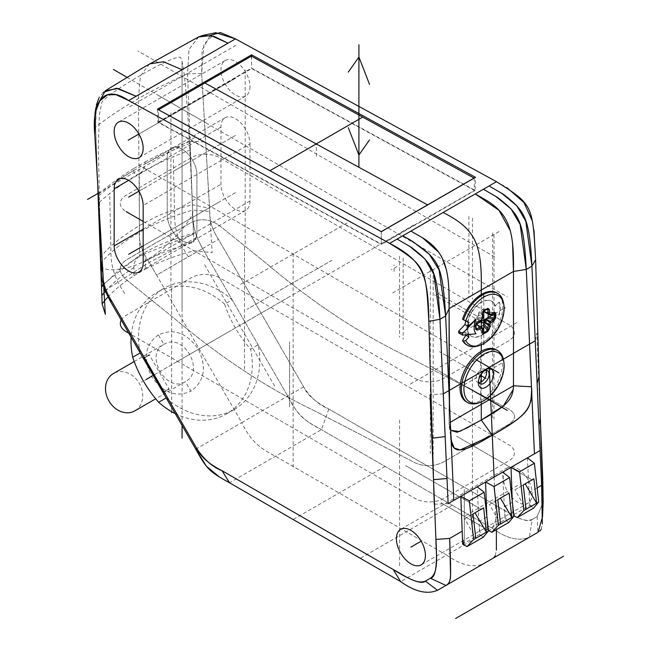 <?xml version="1.0" encoding="UTF-8"?>
<svg xmlns="http://www.w3.org/2000/svg" width="651" height="651" viewBox="0 0 651 651"><rect width="100%" height="100%" fill="white"/><g stroke="black" fill="none" stroke-linecap="round" stroke-linejoin="round"><path stroke-width="0.49" stroke-dasharray="3.25 2.44" d="M215.815 32.713L203.95 44.048L201.647 73.441L209.744 211.453C209.41 220.624 212.332 229.933 218.492 239.389L303.643 386.873C306.816 394.498 315.222 401.895 328.861 409.048L500.041 507.878C518.359 519.148 529.092 522.997 532.225 519.433L537.181 516.577L543.17 502.051M249.976 143.822L249.976 200.996A20.506 11.84 60 0 1 245.728 210.379A20.506 11.84 60 0 1 235.475 209.37A20.506 11.84 60 0 1 220.974 184.249L220.974 127.075A20.506 11.84 60 0 1 225.222 117.685A20.506 11.84 60 0 1 235.475 118.702A20.506 11.84 60 0 1 249.976 143.822L143.163 205.488M249.976 86.64A20.506 11.84 60 0 1 245.728 96.031A20.506 11.84 60 0 1 235.475 95.013A20.506 11.84 60 0 1 220.974 69.901A20.506 11.84 60 0 1 225.222 60.51A20.506 11.84 60 0 1 235.475 61.528A20.506 11.84 60 0 1 249.976 86.64M517.724 468.704A20.506 11.84 60 0 1 531.118 486.777A20.506 11.84 60 0 1 527.977 503.207A20.506 11.84 60 0 1 517.724 502.19A20.506 11.84 60 0 1 504.33 484.116A20.506 11.84 60 0 1 507.471 467.687A20.506 11.84 60 0 1 517.724 468.704M198.661 36.879L189.002 49.395L187.553 73.88L192.387 204.772L209.549 208.328M100.433 257.869C106.235 248.845 119.214 238.103 139.371 225.653L147.264 221.242C153.961 218.508 157.461 213.87 192.387 204.772L192.582 210.127C192.411 219.053 193.852 228.143 196.895 237.387L202.559 248.584L287.718 396.077C299.265 417.136 302.056 418.764 321.431 429.668L492.612 528.506C506.779 538.629 519.034 541.542 529.393 537.246L537.889 532.339L537.181 516.577L532.225 519.433L529.393 537.246C519.034 541.542 506.779 538.629 492.612 528.506L446.635 555.051C460.802 565.174 473.057 568.087 483.416 563.79L483.368 563.815M139.371 225.653L139.355 232.488C138.785 242.188 142.089 252.173 149.258 262.451L156.582 275.129L202.559 248.584L287.718 396.077C296.905 415.045 306.442 422.035 321.431 429.668L492.612 528.506L500.041 507.878L328.861 409.048C319.218 405.239 310.812 397.842 303.643 386.873L218.492 239.389C212.324 229.746 209.402 220.437 209.744 211.453L205.675 141.926L190.043 141.479L192.582 210.127C191.695 222.154 195.023 234.97 202.559 248.584L156.582 275.129M95.941 107.488L95.591 126.969L97.699 184.013M486.818 515.974L487.111 523.909L488.185 528.238M483.278 537.197L480.845 535.317L479.323 528.409L477.183 486.858M479.323 528.409L479.486 534.455L462.69 544.146M488.437 530.492L487.444 529.857L504.956 519.75L508.748 522.493M487.444 529.857L487.111 523.909M527.408 457.865L529.711 505.453L512.915 515.153L512.28 501.27M485.565 482.049L502.67 472.178L504.956 519.75M529.548 499.407L531.07 506.323L533.503 508.203M531.07 506.323L529.711 505.453M513.908 515.787L512.915 515.153M512.573 509.212L513.655 513.533M514.925 489.764L523.258 484.946L514.925 489.764L525.984 509.302M506.315 520.621L504.794 513.704M489.454 504.46L497.795 499.651L489.454 504.46L500.513 524.006M166.176 397.932A70.023 57.174 -120 0 0 234.173 409.52L234.173 409.52A70.023 57.174 -120 0 0 258.13 344.835L250.627 349.172C238.941 335.908 230.275 320.902 224.636 304.155L232.138 299.818A70.023 57.174 -120 0 0 164.15 288.23L156.647 292.559A70.023 57.174 60 0 0 131.144 337.251M224.636 304.155A70.023 57.174 60 0 0 156.647 292.559M140.185 352.915A70.023 57.174 -120 0 1 164.15 288.23M303.643 386.873L241.733 422.621L149.258 262.451C142.048 252.043 138.753 242.058 139.355 232.488C154.572 223.488 172.312 216.034 192.582 210.127C196.26 216.669 164.752 250.985 147.435 259.293C130.249 270.906 97.577 273.648 100.62 263.216C110.711 251.595 123.625 241.358 139.355 232.488L139.355 173.679A7.999 4.622 -60 0 1 133.699 170.416L133.699 168.576L145.018 162.042L145.018 163.881A7.999 4.622 -60 0 1 139.355 173.679M163.173 392.724L169.17 389.257L149.193 354.649L143.187 358.115M162.945 392.309L168.837 388.907A68.021 55.538 60 0 0 169.17 389.257M149.193 354.649A68.021 55.538 60 0 0 149.331 355.12L144.188 358.091M168.837 388.907L163.694 391.878M143.44 358.522L149.331 355.12M175.217 413.588A70.023 57.174 60 0 0 226.67 413.849L226.67 413.849A70.023 57.174 60 0 0 250.627 349.172M134.228 361.525L163.897 344.395C183.053 331.864 205.944 371.054 185.405 381.649C166.729 393.912 143.847 354.714 163.897 344.395L158.396 334.866C173.524 327.974 186.845 332.775 198.352 349.27C206.969 367.433 204.487 381.405 190.906 391.178L185.405 381.649L155.735 398.778M134.887 410.822A21.507 17.561 60 0 0 139.338 383.415A21.507 17.561 60 0 0 113.38 373.568M158.396 334.866C145.197 344.355 142.886 358.172 151.471 376.335C162.815 392.895 175.965 397.842 190.906 391.178M449.1 384.969L449.1 422.955L450.687 430.319L449.28 426.389L449.1 422.955L449.1 394.376M495.012 305.962A20.254 11.694 120 0 0 491.415 301.063A20.254 11.694 120 0 0 475.8 306.491A20.254 11.694 120 0 0 466.962 326.883A20.254 11.694 120 0 0 471.153 336.152A20.254 11.694 120 0 0 495.012 315.409L499.081 314.466A26.26 15.16 120 0 0 499.854 307.89A26.26 15.16 120 0 0 499.081 302.21L495.012 305.962L499.431 302.414A26.26 15.16 -60 0 1 500.204 308.094A26.26 15.16 -60 0 1 499.431 314.669L495.012 315.409M495.362 315.613A20.254 11.694 -60 0 1 471.511 336.355A20.254 11.694 -60 0 1 467.312 327.087A20.254 11.694 -60 0 1 476.158 306.694A20.254 11.694 -60 0 1 491.765 301.267A20.254 11.694 -60 0 1 495.362 306.165M458.662 332.897L464.993 332.27A20.254 11.694 120 0 0 465.717 334.834M466.637 344.802A30.011 17.325 120 0 0 489.764 336.762A30.011 17.325 120 0 0 502.857 306.564A30.011 17.325 120 0 0 496.648 292.82M462.519 319.226L465.904 320.552A24.006 13.858 120 0 0 465.79 320.943M465.904 320.552L468.923 322.294M503.5 302.878A30.011 17.325 -60 0 1 503.858 307.134A30.011 17.325 -60 0 1 482.635 343.891A30.011 17.325 -60 0 1 478.77 345.714M468.126 334.59L468.012 334.012A129.679 40.517 16.6 0 0 476.019 333.808M464.993 332.27L468.012 334.012M478.168 315.458A1.001 0.578 120 0 0 478.452 314.628L482.505 316.964L482.814 318.144L478.168 315.458A7.503 4.329 -60 0 0 476.996 317.485A1.001 0.578 120 0 1 476.426 318.152L475.197 318.86L476.727 322.351L476.011 323.873A117.66 23.566 -98.3 0 1 476.011 324.141M476.996 317.485L481.642 320.17L480.471 320.487A129.272 74.637 0 0 1 476.727 322.351L477.37 321.944M480.796 326.867L479.16 327.811L482.578 332.132M476.996 324.686A7.503 4.329 -60 0 0 477.533 325.109A7.503 4.329 -60 0 0 478.168 325.362A1.001 0.578 120 0 1 478.249 325.402A1.001 0.578 120 0 1 478.452 325.858L478.452 327.274L483.205 332.93M476.044 324.906L475.197 325.394L474.376 325.052L475.197 325.394L476.044 327.323M476.727 328.885L476.011 328.771L474.376 325.052L474.376 320.146L476.011 323.873M475.197 318.86L474.376 320.146M487.908 309.526L487.453 308.956L483.408 309.404L484.116 309.949L483.408 309.404L479.16 311.853L478.452 314.628M486.216 309.713L484.116 309.949L484.116 310.926M484.409 311.853A7.503 4.329 -60 0 1 485.036 312.114A7.503 4.329 -60 0 1 485.573 312.529A1.001 0.578 120 0 0 485.646 312.586A1.001 0.578 120 0 0 486.151 312.537L487.371 311.829L493.425 312.716M488.193 314.059L488.193 312.171L493.637 312.968M482.537 313.123A1.001 0.521 -4.3 0 0 482.253 312.797L483.205 311.406L479.16 311.853M493.995 312.716A1.001 0.627 55.2 0 1 493.474 312.732M482.586 328.259A1.001 0.61 2.7 0 0 482.505 328.194A129.272 74.637 -120 0 1 482.253 332.075L482.22 332.978M466.279 401.773A30.011 17.325 120 0 0 489.406 393.733A30.011 17.325 120 0 0 502.507 363.535A30.011 17.325 120 0 0 496.29 349.799M503.5 360.052A30.011 17.325 -60 0 1 503.858 364.316A30.011 17.325 -60 0 1 482.635 401.065A30.011 17.325 -60 0 1 478.77 402.888M484.206 370.907A7.503 4.329 120 0 0 483.807 371.119A7.503 4.329 120 0 0 483.327 371.42A7.503 4.329 120 0 0 478.526 379.736A7.503 4.329 120 0 0 478.518 380.754M479.014 382.633A7.503 4.329 -60 0 1 477.533 382.283A7.503 4.329 -60 0 1 476.386 376.27A7.503 4.329 -60 0 1 481.284 369.662A7.503 4.329 -60 0 1 485.036 369.288A7.503 4.329 -60 0 1 486.077 370.395M251.571 56.255L251.571 68.119L475.1 190.409L475.49 177.332M475.1 190.409L381.372 244.524L381.372 231.666M157.452 109.165L157.843 122.225L381.372 244.524M157.843 122.225L251.571 68.119M158.641 122.266L251.66 68.567L474.408 190.426L381.388 244.133L158.641 122.266L158.543 109.759M251.384 56.157L251.66 68.567M474.131 178.114L474.408 190.426M381.283 231.626L381.388 244.133M381.112 231.723L158.364 109.864M480.845 535.317L479.486 534.455M464.7 518.757L473.041 513.94L464.7 518.757L475.759 538.296M235.475 78.275L138.923 134.016L236.004 77.965M126.945 77.282L507.243 296.84M182.068 425.461L182.068 61.064M236.028 45.285L128.117 107.586M182.068 61.031L182.068 310.039M494.662 256.901L199.165 86.306M198.107 85.688L137.874 50.916M392.667 292.991L500.578 230.69M494.109 477.118L496.379 529.629M481.284 401.952L481.284 381.909M481.284 374.187L481.284 351.28M481.284 344.778L481.284 326.59M481.284 320.373L481.284 294.521M512.606 243.45L510.376 230.918M448.954 292.494L448.742 287.124M448.157 279.857L446.431 269.758M442.444 258.577L438.367 251.921M422.466 237.729L410.903 231.105M495.525 196.146L483.408 189.238M412.254 241.114L402.766 235.8M501.148 192.859L489.519 186.219M409.227 245.972L397.11 239.063M496.493 181.686L506.795 187.553M532.396 221.128L533.95 230.169M540.354 418.918L541.054 442.558L540.086 450.573M527.432 457.881L511.035 467.353M477.207 486.875L460.81 496.347M468.297 427.398L481.284 420.058M513.33 389.265L513.468 385.831M450.329 422.247L449.1 422.955L450.826 433.346L449.1 422.955M434.25 504.224L448.132 503.662M107.96 296.994A179.619 103.704 180 0 1 133.968 275.731L133.968 265.925A7.999 4.622 -60 0 1 136.092 259.603A7.999 4.622 -60 0 1 139.631 256.128A7.999 4.622 -60 0 1 143.163 255.517A7.999 4.622 -60 0 1 145.287 259.399L145.287 269.197A179.619 103.704 180 0 1 194.096 250.822L212.136 252.653L201.647 73.441L202.127 49.989L210.183 35.398M149.551 63.92L140.38 76.045L138.443 98.618L139.631 256.128M198.441 36.993L188.961 49.541L187.553 73.88L193.786 242.473A185.942 107.35 180 0 0 145.287 261.027M103.371 92.255L99.115 97.528M96.381 105.047L95.591 126.969L97.707 184.119M100.441 257.902L100.775 266.926M100.848 268.546L98.342 147.199L99.359 115.097L101.898 102.036C107.797 95.697 120.712 86.778 140.64 75.272C160.667 63.708 173.695 57.654 179.7 57.117C184.502 56.678 189.083 115.406 193.445 233.294C169.382 240.17 158.885 244.459 139.623 255.306L103.061 284.503M133.968 275.731L145.287 269.197M105.307 291.412A185.942 107.35 180 0 1 133.968 267.561M193.445 233.294L193.786 242.473M193.477 234.124L141.088 255.282L119.849 269.188L103.2 285.04M170.928 112.883L170.928 288.898M245.199 69.999L245.199 246.021M468.875 216.246L468.875 297.1M472.48 218.118L472.48 299.183M399.551 256.274L399.551 337.128M403.156 258.138L403.156 339.212M399.584 420.098L399.584 566.386M472.447 378.036L472.447 524.324M171.636 289.174L171.636 310.543M244.491 247.111L244.491 268.481M171.636 288.491L171.636 411.676M244.491 246.428L244.491 370.663M121.232 320.08A20.01 11.547 180 0 1 126.188 315.344L191.264 277.774A20.01 11.547 180 0 1 219.558 277.774L508.586 444.641A20.01 11.547 180 0 1 508.586 460.973L443.51 498.552A20.01 11.547 180 0 1 415.216 498.552L130.949 334.427M313.725 410.407L415.216 462.861C424.647 466.946 434.079 466.661 443.51 461.998L508.586 424.428C516.593 419.024 516.593 413.865 508.586 408.95L407.095 356.496C360.141 333.987 313.627 303.285 267.569 264.387L219.558 225.702C210.208 219.094 200.777 218.02 191.264 222.463L126.188 260.034C118.189 265.698 118.189 272.224 126.188 279.605L174.191 318.298C220.258 357.196 266.772 387.898 313.725 410.407C266.698 387.841 220.193 357.139 174.199 318.298L126.18 279.596C118.181 272.208 118.181 265.689 126.18 260.026L191.256 222.455C200.76 218.004 210.192 219.086 219.55 225.685L267.577 264.396C313.562 303.228 360.076 333.93 407.103 356.504L508.577 408.942C516.577 413.857 516.577 419.016 508.577 424.428L443.502 461.998C434.062 466.661 424.631 466.946 415.208 462.853L313.733 410.407M461.779 364.527L474.921 372.112M458.524 305.465L475.629 315.344M477.045 373.332L480.226 375.171M481.284 318.608L477.744 316.565M138.923 134.016L235.125 78.478L138.923 134.016M235.125 192.826L182.068 223.456L235.125 192.826M235.125 135.652L182.068 166.282L235.125 135.652M217.442 203.039L143.163 245.915L217.442 203.039M157.33 94.818L206.815 123.389L157.33 94.818M182.068 249.593L182.068 82.97L182.068 249.593M189.148 105.023L174.997 113.184L189.148 105.023M189.148 162.197L174.997 170.367L189.148 162.197M196.927 174.859A21.011 12.125 -120 0 0 182.068 149.128A21.011 12.125 -120 0 0 167.217 157.705L167.217 214.879A21.011 12.125 -120 0 0 182.068 240.61A21.011 12.125 -120 0 0 196.927 232.033L196.927 174.859A21.011 12.125 -120 0 0 182.068 149.128A21.011 12.125 -120 0 0 167.217 157.705L167.217 214.879A21.011 12.125 -120 0 0 182.068 240.61A21.011 12.125 -120 0 0 196.927 232.033L196.927 174.859M143.163 188.741L138.923 191.191L143.163 188.741M461.478 307.174L458.646 305.539M494.019 234.563L494.019 419.22M492.604 232.928L492.604 417.714M430.352 268.871L430.352 453.657M433.184 269.685L433.184 454.341M316.524 156.346L316.248 143.944M347.024 222.984L239.259 285.203M293.137 253.426L293.137 467.092M476.622 360.027L138.785 164.98M410.439 384.033L518.204 321.814M528.409 479.282L527.815 479.624M517.724 485.451L464.318 516.284M98.049 193.363L195.292 137.223M195.756 449.166L241.733 422.621C250.928 441.59 260.457 448.58 275.454 456.221L446.635 555.051L400.658 581.595M487.697 561.317L493.775 557.663M495.216 555.856L496.387 550.119M533.682 534.772L539.752 531.126M541.201 529.296L542.34 523.917M101.532 276.341L102.142 280.255M219.143 476.735L229.477 482.765L321.431 429.668L328.861 409.048M535.228 340.774L536.863 333.133L540.306 418.048M543.162 502.157L537.181 516.577M532.225 519.433C522.924 523.095 512.085 514.127 500.041 507.878M145.018 162.042A316.394 182.671 0 0 1 190.043 141.479L192.582 210.127L209.744 211.453M443.274 393.863L430.051 394.799M452.29 505.225L360.337 558.314M385.099 466.425L293.137 519.514M133.699 168.576A316.394 182.671 0 0 0 98.089 194.559L98.862 203.592M190.108 143.358A311.894 180.075 0 0 0 145.018 163.881M133.699 170.416A311.894 180.075 0 0 0 98.163 196.439M190.361 150.031C152.83 163.759 122.185 181.458 98.399 203.12M124.748 293.503C115.422 279.914 110.833 266.365 110.996 252.865L109.685 193.298M188.416 256.754C179.082 243.157 174.492 229.608 174.655 216.108L173.345 156.549M153.937 374.984L252.214 318.241M413.857 224.92L141.275 382.292M143.163 221.413L415.208 378.475A20.01 11.547 0 0 0 443.502 378.475L508.577 340.904A20.01 11.547 0 0 0 508.577 324.564L219.55 157.697A20.01 11.547 0 0 0 191.256 157.697L126.18 195.267A20.01 11.547 0 0 0 126.18 211.608M205.163 345.412L199.157 348.871L205.163 345.412M289.605 406.891L289.605 341.751L289.605 406.891M332.043 260.221L247.16 309.225L332.043 260.221M467.687 387.532L431.076 366.399L467.687 387.532M532.713 480.21L456.538 436.235L532.713 480.21M481.781 509.619L405.606 465.636L481.781 509.619M440.979 502.8L487.664 529.759L440.979 502.8M464.318 489.324L464.318 543.235L464.318 489.324M460.77 333.312L476.044 324.499M494.662 313.741L504.126 308.281M483.758 343.557L483.758 332.628M483.758 311.121L483.758 297.108M481.642 318.811L437.431 293.292M479.909 321.081L434.599 294.919M394.05 271.516L394.05 264.981M396.882 266.609L391.227 269.88M439.726 292.779L436.544 294.618M459.354 387.63L501.799 363.128M480.576 399.901L480.576 350.856M480.544 375.358L439.547 351.686M444.861 354.754L448.751 357M235.475 135.449L138.923 191.191M235.475 192.623L143.163 245.915M210.704 342.206L199.157 348.871L210.704 342.206M204.634 264.794L274.714 386.173M229.111 331.579L174.647 363.022M289.19 296.897L190.157 354.071M248.088 320.626L252.596 318.022M218.419 337.755L228.672 331.839M94.834 135.107L95.591 126.969C121.981 106.813 152.635 89.114 187.553 73.88L201.647 73.441M478.973 521.5L486.858 516.951M504.435 506.795L512.321 502.247M537.889 532.339L492.18 558.729M529.198 492.506L537.148 487.916M202.559 248.584L218.492 239.389M104.941 290.484L149.258 262.451L196.895 237.387M490.927 314.4A129.272 74.637 0 0 1 490.195 314.872L486.151 312.537M488.51 314.221L485.573 312.529M488.299 314.099L488.453 314.189A7.503 4.329 120 0 1 488.722 314.278M482.505 316.964A129.272 74.637 -120 0 0 482.253 312.797L478.452 313.212M482.464 327.941A1.001 0.578 -60 0 1 482.505 328.194L478.452 325.858M478.168 325.362L481.097 327.062M476.426 318.152L480.471 320.487M249.976 200.996L143.163 262.662M220.974 127.075L128.67 180.368M143.163 229.176L220.974 184.249M97.39 175.558L98.098 190.743M234.173 409.52L226.67 413.849M449.271 426.389L451.363 440.686M494.125 312.618L487.859 311.707M485.036 312.114L489.08 314.449M483.636 309.323L487.656 308.875M478.249 325.402L480.975 326.973M478.591 327.754L482.521 332.726M477.533 325.109L481.577 327.445M476.044 328.991L474.424 325.288M478.526 379.736L478.355 382.039M483.327 371.42L485.239 370.118M485.036 369.288L487.558 370.745M477.533 382.283L480.056 383.74M225.222 117.685L118.409 179.351M245.728 210.379L138.923 272.053M245.728 96.031L138.923 157.697M225.222 60.51L118.409 122.176M527.977 503.207L421.164 564.873M507.471 467.687L400.658 529.353"/><path stroke-width="0.98" d="M542.34 523.917L541.624 485.329L542.552 516.682L543.17 502.051L542.739 477.777L540.314 417.999L535.627 259.725C532.583 205.334 532.868 204.552 496.493 181.686L235.475 38.881L215.815 32.713L202.925 35.374L198.661 36.879L143.204 67.59L105.389 90.733L95.941 107.488L95.022 113.225L99.815 100.84L107.57 94.769L115.992 94.696L128.662 100.547L389.68 243.352C425.673 265.974 425.966 266.983 428.814 321.391L433.509 479.665L435.926 539.443C437.488 565.06 435.641 577.99 430.368 578.243L425.412 581.107C421.848 584.533 411.123 580.684 393.228 569.544L222.048 470.714C208.906 464.008 200.5 456.62 196.83 448.547L111.679 301.055C105.519 291.599 102.606 282.29 102.931 273.127L100.433 257.869L97.699 184.013M131.144 337.251A70.023 57.174 60 0 0 132.682 357.244L140.185 352.915L110.605 301.673L104.941 290.484C101.89 281.232 100.449 272.142 100.62 263.216L100.433 257.869M102.736 269.994L94.834 135.107L95.022 113.225M100.775 266.926L102.142 303.911L105.324 314.327L94.834 135.107C91.62 103.411 102.858 82.97 128.662 100.547L136.092 96.258L128.662 100.547L136.092 96.258L118.14 88.471L105.389 90.733M128.662 180.368A20.506 11.84 -120 0 1 143.163 205.488L143.163 262.662A20.506 11.84 -120 0 1 138.923 272.053A20.506 11.84 -120 0 1 128.662 271.036A20.506 11.84 -120 0 1 114.161 245.915L114.161 188.741A20.506 11.84 -120 0 1 118.409 179.351A20.506 11.84 -120 0 1 128.662 180.368L114.161 188.741M114.161 131.567A20.506 11.84 -120 0 0 128.662 156.679A20.506 11.84 -120 0 0 138.923 157.697A20.506 11.84 -120 0 0 143.163 148.314A20.506 11.84 -120 0 0 128.662 123.194A20.506 11.84 -120 0 0 118.409 122.176A20.506 11.84 -120 0 0 114.161 131.567M410.911 563.856A20.506 11.84 -120 0 0 421.164 564.873A20.506 11.84 -120 0 0 424.314 548.443A20.506 11.84 -120 0 0 410.911 530.37A20.506 11.84 -120 0 0 400.658 529.353A20.506 11.84 -120 0 0 397.517 545.79A20.506 11.84 -120 0 0 410.911 563.856M434.25 504.224L428.814 321.391C428.22 275.3 423.541 260.986 389.68 243.352L397.11 239.063L411.44 247.396C433.306 264.42 437.35 270.279 439.978 319.259L447.017 478.518L433.509 479.665M447.017 478.518L443.274 393.863L535.228 340.774L541.624 485.329L531.932 266.169C529.296 217.841 525.552 211.363 503.394 194.299L489.064 185.974L496.493 181.686L389.68 243.352M485.565 482.025L494.068 486.525L498.397 525.227L491.774 532.29L508.748 522.493L513.956 516.243L509.635 477.541L502.653 472.162L485.565 482.025L486.818 515.974M460.81 496.314L477.183 486.858L484.165 492.246L469.314 500.822L473.635 539.524L467.019 546.588L464.049 545.017L462.69 544.146L460.81 496.314L469.314 500.822M488.185 528.238L488.437 530.492M491.774 532.29L488.811 530.72M529.092 537.417L437.439 590.335C427.08 594.632 414.817 591.718 400.658 581.595L293.137 519.514L400.658 581.595C414.817 591.718 427.08 594.632 437.439 590.335L425.412 581.107L430.368 578.243L445.927 585.428L538.068 532.233L446.204 585.273M430.368 578.243C439.27 572.18 435.975 553.773 435.926 539.443L449.67 538.418L450.533 573.637C450.866 579.829 449.328 583.768 445.927 585.428L437.439 590.335L445.927 585.428C452.022 583.565 450.297 571.252 450.59 563.912L449.67 538.418L462.096 531.24M542.552 516.682L538.068 532.233M502.67 472.178L511.035 467.353L519.539 471.82L523.86 510.53L517.236 517.586L533.503 508.203L538.711 501.954L534.39 463.243L527.408 457.865L511.027 467.32L512.28 501.27M517.236 517.586L513.908 515.787M513.655 513.533L514.274 516.023M534.39 463.243L519.539 471.82M538.711 501.954L525.984 509.302L523.258 484.946L533.869 478.819L536.595 503.174L525.194 483.831L523.258 484.946M525.984 509.302L523.86 510.53M533.869 478.819L525.194 483.831M513.956 516.243L498.397 525.227M509.115 493.116L511.832 517.472L500.44 498.121L497.795 499.651L509.115 493.116L500.44 498.121M500.513 524.006L497.795 499.651M509.635 477.541L494.068 486.525M453.788 500.399L450.826 433.346L451.363 440.686L454.17 447.969L460.102 449.996L492.262 435.267C528.384 413.971 530.899 410.138 531.59 389.965L526.277 269.441L531.46 386.784L513.468 385.791C512.972 398.933 508.179 405.125 481.284 420.058L459.46 431.564L450.687 430.311L457.116 432.256L468.297 427.398M397.11 239.063L402.766 235.8L409.772 239.674C439.067 259.35 442.289 262.898 445.634 315.995L450.826 433.346L445.634 315.995L439.083 269.945L429.294 254.264L412.254 241.114M251.571 54.822L475.49 177.332L381.372 231.666L157.452 109.165L251.571 54.822L251.571 56.255M103.371 92.255L116.545 88.243L136.092 96.258L228.053 43.169L136.092 96.258L228.053 43.169L214.089 36.423L202.925 35.374M540.314 417.999L538.979 425.428M140.185 352.915L143.44 358.522L144.188 358.091L163.694 391.878L162.945 392.309L163.173 392.724L195.756 449.166C207.181 469.989 209.923 471.788 229.477 482.765L293.137 519.514L229.477 482.765L222.048 470.714L393.228 569.544C405.272 575.793 416.111 584.761 425.412 581.107M132.682 357.244C138.321 374 146.988 389.005 158.673 402.261L166.176 397.932M158.673 402.261A70.023 57.174 60 0 0 175.217 413.588M155.735 398.778L134.887 410.822A21.507 17.561 60 0 1 108.92 400.975A21.507 17.561 60 0 1 113.38 373.568L134.228 361.525M449.1 394.376L449.1 308.607L449.524 404.019M402.766 235.8L410.903 231.105L423.052 238.103C446.057 252.596 449.613 270.71 449.1 308.598L448.954 292.494M513.468 385.831L513.468 271.443C513.981 233.546 510.425 215.432 487.42 200.939L475.271 193.941L489.064 185.974L489.519 186.219M527.432 457.881L540.086 450.573L531.932 266.169L526.277 269.441C523.656 220.534 519.62 214.586 497.746 197.57L483.408 189.238M464.993 324.58L458.662 331.261A32.509 18.773 120 0 0 458.662 332.897L462.552 335.143A32.509 18.773 -60 0 1 462.552 333.507L476.019 319.291A129.679 97.821 155.7 0 1 468.012 326.322L464.993 324.58A24.006 13.858 120 0 1 465.79 320.943A130.159 9.26 27.1 0 0 468.923 322.294A24.006 13.858 -60 0 0 468.012 326.322M465.717 334.834A20.254 11.694 120 0 0 465.904 335.249L462.519 340.481A30.011 17.325 120 0 0 466.637 344.802L467.63 345.38A30.011 17.325 -60 0 1 463.512 341.059L465.774 340.497A28.449 16.421 -60 0 0 480.348 345.136L478.77 345.714A30.011 17.325 -60 0 1 467.63 345.38M497.641 293.398L496.648 292.82A30.011 17.325 120 0 0 462.519 319.226L463.512 319.796A30.011 17.325 -60 0 1 482.635 294.887A30.011 17.325 -60 0 1 497.641 293.398A30.011 17.325 -60 0 1 503.5 302.878L503.793 304.538A28.449 16.421 -60 0 1 504.126 308.574A28.449 16.421 -60 0 1 484.018 343.411A28.449 16.421 -60 0 1 480.348 345.136M458.662 331.261L462.552 333.507M462.552 335.143L476.019 333.808A16.12 9.309 -60 0 1 474.131 327.64A16.12 9.309 -60 0 1 476.019 319.291M489.959 314.962A1.001 0.578 -60 0 1 489.69 314.921A1.001 0.578 -60 0 1 489.625 314.864A1.001 0.806 -44.7 0 0 490.935 314.409A130.273 75.215 180 0 0 494.199 312.236L495.671 312.895A118.572 93.858 -156.3 0 1 495.704 314.62A118.572 93.858 23.7 0 1 495.712 315.369A118.572 93.858 23.7 0 1 495.704 316.101A118.572 93.858 -156.3 0 1 495.671 317.834L494.199 320.463A130.273 75.215 0 0 1 490.935 322.644A8.569 4.948 120 0 1 489.601 324.955A1.001 0.61 2.7 0 1 488.16 324.93A1.001 0.578 -60 0 1 488.453 324.1L489.601 324.955A130.273 75.215 -120 0 1 489.349 328.861L487.802 331.457A118.572 93.858 36.3 0 1 483.53 333.922L482.22 332.978A130.273 75.215 60 0 0 482.472 329.072A8.569 4.948 120 0 1 481.138 328.299A1.001 0.545 62.6 0 0 480.471 327.022A1.001 0.578 -60 0 1 480.967 326.973A1.001 0.578 -60 0 1 481.04 327.03A1.001 0.806 135.3 0 1 481.138 328.299A130.273 75.215 0 0 1 477.37 330.179L475.661 329.382A118.572 23.745 -98.3 0 0 475.669 326.94A118.572 23.745 -98.3 0 0 475.661 324.442L477.37 321.944A130.273 75.215 180 0 0 482.147 319.535M482.822 317.94L481.642 320.17L477.167 322.44L476.036 324.011A1.001 0.553 -0.4 0 0 476.011 323.873M490.293 314.913A1.001 0.61 -122.7 0 0 490.935 314.409A8.569 4.948 120 0 0 489.601 313.636A130.273 75.215 -120 0 0 489.349 309.437L487.802 308.354A118.572 23.745 158.3 0 1 483.53 310.82L482.22 313.554A130.273 75.215 60 0 1 482.521 318.9M463.512 319.796L465.774 320.943A28.449 16.421 -60 0 1 484.018 296.962A28.449 16.421 -60 0 1 503.793 304.538M465.774 340.497A130.159 105.869 128.6 0 0 468.923 336.998L468.012 334.012M462.519 340.481L463.512 341.059M468.923 336.998L465.904 335.249M477.37 330.179A1.001 0.521 -115.7 0 0 476.727 328.885L476.011 328.771A1.001 0.594 -179.6 0 1 476.036 328.91A1.001 0.594 -179.6 0 1 475.661 329.382M475.661 324.442A1.001 0.553 -0.4 0 0 476.036 324.019M476.727 322.351L477.37 321.944L476.727 322.351M488.193 314.059L488.193 317.07L486.151 319.071A1.001 0.578 120 0 0 485.573 319.739A7.503 4.329 -60 0 1 484.409 321.765A1.001 0.578 120 0 0 484.116 322.587L483.408 325.362L480.796 326.867M480.886 326.932L476.996 324.686A1.001 0.578 120 0 0 476.923 324.637A1.001 0.578 120 0 0 476.426 324.686L476.044 324.906M484.116 310.926L484.116 311.365A1.001 0.578 120 0 0 484.32 311.821A1.001 0.578 120 0 0 484.409 311.853L488.299 314.099M485.646 312.586L485.646 312.586A1.001 0.578 120 0 0 485.654 312.586L489.69 314.921A1.001 1.001 0 0 0 490.732 314.897L494.125 312.618M487.371 318.363L493.425 319.25L494.646 318.014A1.001 0.586 -178.3 0 0 495.671 317.834M490.927 314.4A129.272 74.637 0 0 0 493.425 312.716L494.646 313.115A1.001 0.57 -1.7 0 0 495.671 312.895M486.216 309.713L487.908 309.526L487.453 308.956L487.908 309.526L489.349 309.437M482.22 313.546A1.001 0.521 -4.3 0 0 482.537 313.123L483.335 311.365A1.001 0.553 -119.6 0 0 483.53 310.82M483.205 311.406A1.001 0.553 -119.6 0 0 483.327 311.373L487.591 308.908A1.001 0.594 59.6 0 1 487.453 308.956A117.66 23.566 -21.7 0 1 483.441 311.276M487.802 308.354A1.001 0.594 59.6 0 1 487.607 308.899L487.656 308.875M488.51 314.221L489.625 314.864A7.503 4.329 120 0 0 489.08 314.449L488.616 314.254A1.001 0.806 104.7 0 0 489.601 313.636A1.001 0.545 177.4 0 1 488.16 313.701A1.001 0.578 -60 0 0 488.372 314.156A1.001 1.001 0 0 0 488.616 314.254A1.001 0.806 104.7 0 1 488.453 314.189A1.001 0.578 -60 0 1 488.372 314.156L484.32 311.821M494.199 312.236A1.001 0.627 55.2 0 1 494.003 312.716M486.151 319.071L490.195 321.407A129.272 74.637 180 0 0 493.425 319.25L494.199 320.463M490.935 322.644L489.625 322.074A1.001 0.578 -60 0 1 490.195 321.407A1.001 0.61 -122.7 0 1 490.935 322.644M489.349 328.861A1.001 0.627 -175.2 0 1 487.908 328.804L487.453 330.48A1.001 0.586 58.3 0 1 487.802 331.457M483.53 333.922A1.001 0.57 -118.3 0 0 483.205 332.93L482.253 332.075L482.22 332.978L482.253 332.075M482.521 332.726L482.798 328.649A1.001 0.61 2.7 0 1 482.472 329.072A1.001 0.806 -75.3 0 0 482.212 327.705A1.001 0.578 -60 0 1 482.293 327.738A1.001 0.578 -60 0 1 482.464 327.941M476.426 324.686L480.471 327.022A129.272 74.637 180 0 1 476.727 328.885L476.011 328.771A117.66 23.566 -98.3 0 0 476.011 324.141M476.044 327.323L476.727 328.885L476.011 328.771M497.641 350.572L496.29 349.799A30.011 17.325 120 0 0 473.163 357.838A30.011 17.325 120 0 0 460.062 388.037A30.011 17.325 120 0 0 466.279 401.773L467.63 402.554A30.011 17.325 -60 0 1 461.413 388.818A30.011 17.325 -60 0 1 482.635 352.061A30.011 17.325 -60 0 1 497.641 350.572A30.011 17.325 -60 0 1 503.5 360.052L503.793 361.712A28.449 16.421 -60 0 1 504.126 365.748A28.449 16.421 -60 0 1 484.018 400.585A28.449 16.421 -60 0 1 480.348 402.318A28.449 16.421 -60 0 1 463.903 388.972A28.449 16.421 -60 0 1 484.018 354.136A28.449 16.421 -60 0 1 503.793 361.712M480.348 402.318L478.77 402.888A30.011 17.325 -60 0 1 467.63 402.554M485.923 369.687A10.75 6.209 120 0 0 485.239 370.118A10.75 6.209 120 0 0 478.355 382.039A10.75 6.209 120 0 0 478.322 382.853A10.75 6.209 120 0 0 485.923 387.239A10.75 6.209 120 0 0 493.523 374.073A10.75 6.209 120 0 0 485.923 369.687M478.518 380.754A7.503 4.329 120 0 0 480.056 383.74A7.503 4.329 120 0 0 483.807 383.366A7.503 4.329 120 0 0 489.113 374.179A7.503 4.329 120 0 0 487.558 370.745A7.503 4.329 120 0 0 484.206 370.907M486.077 370.395A7.503 4.329 -60 0 1 481.284 381.909A7.503 4.329 -60 0 1 479.014 382.633M158.543 109.759L251.384 56.157L474.131 178.114M474.123 178.024L381.283 231.626M462.348 538.206L464.049 545.017M467.019 546.588L483.278 537.197L488.494 530.947L484.165 492.246M488.494 530.947L473.635 539.524M483.652 507.813L486.37 532.176L474.978 512.825L473.041 513.94L483.652 507.813L474.978 512.825M475.759 538.296L473.041 513.94M128.141 140.242L128.662 139.941M113.38 69.445L126.945 77.282M182.068 438.058L182.068 425.461M199.165 86.306L198.107 85.688M489.251 367.319L494.109 477.093L492.262 435.267L481.284 420.058L481.284 401.952M481.284 381.909L481.284 374.187M481.284 351.28L481.284 344.778M481.284 326.59L481.284 320.373M481.284 294.521L481.284 290.02C481.919 245.923 476.963 229.477 443.087 212.519M534.43 453.845L531.46 386.784L513.468 385.791L513.468 271.443L512.606 243.45M510.376 230.918L498.992 210.297L475.271 193.941L410.903 231.105M448.742 287.124L448.157 279.857M446.431 269.758L442.444 258.577M438.367 251.921L422.466 237.729M460.81 496.347L448.132 503.662L439.978 319.259L445.634 315.995L449.1 308.598L513.468 271.443L526.277 269.441L520.157 224.514L511.133 209.052L495.525 196.146M533.95 230.169L535.627 259.725L531.932 266.169L525.805 221.226L516.772 205.773L501.148 192.859M428.814 321.391L439.978 319.259L433.859 274.34L424.834 258.878L409.227 245.972M506.795 187.553L523.949 202.485L532.396 221.128M535.627 259.725L540.354 418.918M485.565 482.049L477.207 486.875M450.826 433.346C449.874 458.727 464.749 451.363 492.262 435.267L481.284 420.058L503.369 405.996L513.33 389.265M492.262 435.267C521.606 418.422 534.154 409.975 531.46 386.784M513.468 385.791L450.329 422.247M182.068 69.714L163.45 61.739L149.551 63.92M210.183 35.398L220.396 32.55L235.475 38.881L228.053 43.169L210.932 35.545L198.441 36.993M99.115 97.528L96.381 105.047M97.707 184.119L100.441 257.902M105.307 291.412A185.942 107.35 180 0 0 101.833 295.562L102.142 303.911A179.619 103.704 180 0 1 107.96 296.994M103.061 284.503L101.491 286.383L100.848 268.546M228.053 43.169L235.475 38.881L228.053 43.169M101.833 295.562L101.491 286.383M103.2 285.04L101.523 287.221M171.636 411.676L171.636 412.726M130.949 334.427L126.188 331.685A20.01 11.547 180 0 1 121.232 320.08M129.02 139.737L138.923 134.016L129.02 139.737M138.923 191.191L128.662 197.115M143.163 245.915L128.662 254.289M427.617 204.87L204.878 83.011M269.913 170.692L362.753 117.09M498.902 372.893L476.622 360.027M563.473 556.231L455.708 618.45M87.527 199.442L98.049 193.363M437.439 590.335L487.697 561.317M493.775 557.663L495.216 555.856M496.387 550.119L496.379 529.629M483.416 563.79L533.682 534.772M539.752 531.126L541.201 529.296M98.862 203.592L102.931 273.127L100.62 263.216L98.081 194.568L101.532 276.341M102.142 280.255L110.605 301.673L195.756 449.166L206.383 466.23L219.143 476.735M102.931 273.127C102.598 282.103 105.511 291.412 111.679 301.055L196.83 448.547C203.999 459.516 212.405 466.905 222.048 470.714M435.926 539.443L430.051 394.799M540.306 418.048L543.162 502.157M146.109 379.5L153.937 374.984M126.18 211.608L143.163 221.413M410.911 547.117L421.164 541.193L410.911 547.117M507.243 410.374L467.687 387.532L507.243 410.374M476.044 324.499L494.662 313.741M504.126 308.281L504.981 307.785M483.758 344.542L483.758 343.557M483.758 332.628L483.758 311.121M483.758 297.108L483.758 295.538M486.085 321.382L485.532 321.057M483.254 323.018L479.909 321.081M486.24 321.472L483.758 320.04M482.106 322.912L479.388 321.342M485.923 378.459L480.544 375.358M481.284 375.782L483.807 377.238M358.913 167.283L358.913 44.764L358.913 167.283M369.524 84.361L358.913 57.019L348.301 72.115L358.913 57.019L369.524 84.361M348.301 127.686L358.913 155.028L369.524 139.932L358.913 155.028L348.301 127.686M432.28 438.196L445.162 436.609M537.148 487.916L541.624 485.329L542.739 477.777M539.093 376.53L537.124 383.52M111.679 301.055L110.605 301.673M195.756 449.166L196.83 448.547M400.658 581.595L393.228 569.544M488.193 317.07L494.646 318.014A117.66 93.134 23.7 0 0 494.646 313.115L493.637 312.968M484.116 311.365L488.16 313.701A129.272 74.637 60 0 0 487.908 309.526M485.573 319.739L489.625 322.074A7.503 4.329 120 0 1 488.453 324.1L484.409 321.765M484.116 322.587L488.16 324.93A129.272 74.637 60 0 1 487.908 328.804L484.116 324.003M483.408 325.362L487.453 330.48A117.66 93.134 -143.7 0 1 483.205 332.93L482.578 332.132M481.252 327.217A7.503 4.329 120 0 0 481.577 327.445L481.179 327.136A1.001 1.001 0 0 0 480.967 326.973L482.293 327.738A1.001 1.001 0 0 1 482.798 328.649A1.001 0.61 2.7 0 0 482.586 328.259M481.097 327.062L482.212 327.705A7.503 4.329 120 0 1 481.577 327.445M114.161 245.915L143.163 229.176M98.098 190.743L98.228 193.038M491.912 558.883L445.968 585.412M476.044 328.991L476.036 324.011M482.822 317.908L482.537 313.123M480.967 326.973L476.923 324.637"/></g></svg>
